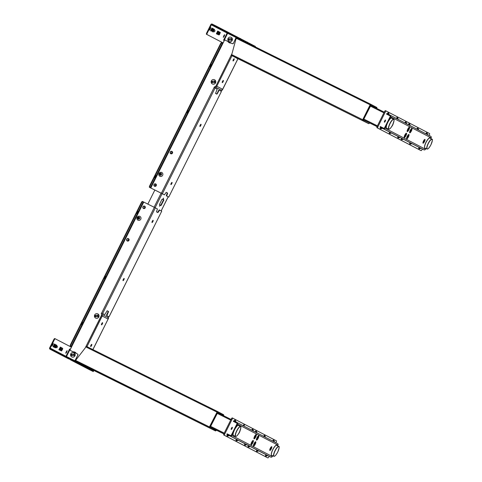 <?xml version="1.0" encoding="UTF-8"?>
<svg xmlns="http://www.w3.org/2000/svg" width="482" height="482" viewBox="0 0 482 482"><rect width="100%" height="100%" fill="white"/><g stroke="black" fill="none" stroke-linecap="round" stroke-linejoin="round"><path stroke-width="0.72" d="M369.586 122.928L363.392 119.97L370.712 105.245L370.134 104.956L370.712 104.299L376.834 107.54M370.7 104.299L362.597 120.452L368.724 123.633L362.597 120.452M370.712 105.245L370.754 105.203A0.91 0.874 -62.5 0 0 370.712 104.299L370.658 104.275M370.08 104.931L362.771 119.59M368.82 123.621L368.724 123.633A0.91 0.874 117.5 0 0 369.465 123.127M363.392 119.97A0.91 0.874 117.5 0 1 362.645 120.476L362.826 119.614L363.404 119.904M376.659 108.396L370.887 105.353L363.735 119.277L363.597 119.988L369.501 122.886M369.381 122.826L368.76 123.639M376.219 108.173L370.857 105.353M222.521 81.386A1.211 0.325 116.4 0 0 222.274 82.621A1.211 0.325 116.4 0 0 223.1 81.687A1.211 0.325 116.4 0 0 223.353 80.452A1.211 0.325 116.4 0 0 222.521 81.386M233.33 59.708A1.211 0.325 116.4 0 0 233.083 60.943A1.211 0.325 116.4 0 0 233.909 60.009A1.211 0.325 116.4 0 0 234.162 58.774A1.211 0.325 116.4 0 0 233.33 59.708M215.255 86.862L216.243 86.652A1.362 1.313 117.5 0 1 215.111 86.905M214.731 86.893L221.172 90.092L215.05 86.911M220.991 89.995A1.362 1.313 -62.5 0 0 222.383 89.845L221.172 90.092M215.093 86.905A1.362 1.313 -62.5 0 0 216.4 86.561L216.78 86.248L222.63 89.29L237.873 58.828L231.288 55.261L368.7 123.627M222.467 89.718L222.63 89.29L222.467 89.718A1.362 1.313 117.5 0 1 220.955 89.977M216.4 86.561L216.514 86.109L216.243 86.652M231.221 55.382L232.698 55.966M222.895 43.296L224.612 39.849M370.754 105.203L376.828 108.36A0.91 0.874 -62.5 0 0 376.785 107.456L370.58 104.184L362.476 120.44M229.583 38.879A1.512 1.458 -62.5 0 0 229.354 39.331M231.24 55.352L231.993 55.737M228.082 33.529L370.58 104.184L228.251 33.457M216.388 430.191L216.267 430.39A0.91 0.874 117.5 0 1 215.526 430.902L209.399 427.715L215.623 430.89M216.267 430.39L210.194 427.233A0.91 0.874 117.5 0 1 209.447 427.745L217.515 411.568L223.636 414.809M210.194 427.233L217.557 412.465A0.91 0.874 -62.5 0 0 217.515 411.568L209.399 427.715M223.461 415.659L217.689 412.622L210.544 426.546L210.399 427.257L216.304 430.149M217.515 412.514L216.882 412.194M210.206 427.173L209.574 426.853M223.021 415.442L217.659 412.616M102.329 323.922A1.211 0.325 116.4 0 0 102.576 322.687A1.211 0.325 116.4 0 0 101.75 323.621A1.211 0.325 116.4 0 0 101.497 324.856A1.211 0.325 116.4 0 0 102.329 323.922M91.52 345.6A1.211 0.325 116.4 0 0 91.767 344.365A1.211 0.325 116.4 0 0 90.941 345.299A1.211 0.325 116.4 0 0 90.694 346.534A1.211 0.325 116.4 0 0 91.52 345.6M107.817 317.445L108.366 318.53A1.362 1.313 -62.5 0 0 107.649 317.331A1.362 1.313 117.5 0 1 108.317 318.674L108.07 319.06L102.22 316.017L102.244 315.523A1.362 1.313 -62.5 0 0 101.744 314.282M101.75 314.3A1.362 1.313 117.5 0 1 102.22 315.342L101.798 314.427M102.22 315.342L101.955 315.885L102.244 315.523M87.61 346.962L86.266 346.118M107.613 317.313A1.362 1.313 117.5 0 1 107.631 317.325L101.732 314.258L107.613 317.313M108.317 318.674L92.875 349.54L92.225 349.203L92.875 349.54M108.323 318.614L92.942 349.607M86.405 346.197L86.959 346.636M69.878 350.203L71.589 346.769M223.57 414.713L217.388 411.453L209.435 426.938L209.278 427.709L215.502 430.89M217.388 411.453L86.2 346.257L217.382 411.453M72.101 354.722A1.512 1.458 117.5 0 1 72.336 354.276M73.095 360.168L215.424 430.902L66.914 356.782M72.125 359.608L70.987 359.042L72.125 359.608M228.414 41.741A3.055 2.94 -62.5 0 0 230.456 42.753M227.944 41.506A3.332 3.205 -62.5 0 0 231.017 43.037M171.694 182.594A1.211 0.325 -63.6 0 1 171.387 183.449A1.211 0.325 -63.6 0 1 170.893 184.196M171.779 183.642A1.211 0.325 -63.6 0 1 170.953 184.576A1.211 0.325 -63.6 0 1 171.2 183.341A1.211 0.325 -63.6 0 1 172.032 182.407A1.211 0.325 -63.6 0 1 171.779 183.642M200.669 124.47A1.211 0.325 -63.6 0 1 200.367 125.326A1.211 0.325 -63.6 0 1 199.873 126.079M200.759 125.519A1.211 0.325 -63.6 0 1 199.928 126.453A1.211 0.325 -63.6 0 1 200.181 125.224A1.211 0.325 -63.6 0 1 201.006 124.284A1.211 0.325 -63.6 0 1 200.759 125.519M231.993 53.568L215.755 86.405L231.993 53.568A1.512 1.458 -62.5 0 0 232.101 53.279L236.029 38.825A1.512 1.458 -62.5 0 0 235.939 37.777M232.101 53.279L236.029 38.825M224.648 39.867L150.788 188.004L164.428 194.83L166.212 192.348L167.585 193.059L167.393 193.987L167.001 193.794L167.194 192.866L167.585 193.059M219.25 90.279L218.888 90.092L219.28 90.285L218.762 90.869L218.37 90.676L216.894 94.159L215.52 93.448L217.183 89.194L214.056 87.585L161.368 193.258M218.762 90.869L217.412 93.58M219.28 90.285L221.443 91.405L168.754 197.084L166.272 195.8L168.351 196.879M222.377 89.851L222.437 89.881A0.91 0.874 117.5 0 1 221.25 90.303L221.142 90.248A0.91 0.874 -62.5 0 0 222.184 90.038M221.142 90.248L220.744 91.044M222.437 89.881L237.975 58.714M221.25 90.303L220.852 91.104M166.176 192.342L167.194 192.866M215.056 88.085L162.368 193.764L161.976 193.565L164.428 194.83M167.393 193.987L166.664 195.993M216.532 93.972L217.02 93.381M218.37 90.676L218.888 90.092M166.272 195.8L167.001 193.794M220.756 44.236L220.364 44.043A1.82 0.488 -63.6 0 1 221.606 42.639L221.991 42.832A1.82 0.488 116.4 0 0 221.997 42.832A1.82 0.488 116.4 0 0 220.756 44.236L150.233 185.678A1.82 0.488 116.4 0 0 149.854 187.528L161.976 193.565M154.595 186.275A1.301 1.253 117.5 0 1 154.138 184.57A1.301 1.253 117.5 0 1 155.794 183.967M170.809 153.764A1.301 1.253 117.5 0 1 170.351 152.059A1.301 1.253 117.5 0 1 172.008 151.456M159.916 175.099A1.241 1.193 117.5 0 1 159.801 174.189M159.897 173.93A1.241 1.193 117.5 0 1 160.88 173.243M215.755 86.405A0.91 0.874 117.5 0 1 214.568 86.832L214.165 87.64M235.776 37.445A1.512 1.458 117.5 0 1 236.138 38.885M214.568 86.832L214.46 86.772A0.91 0.874 -62.5 0 0 215.647 86.35M155.722 183.931A1.301 1.253 -62.5 0 0 154.017 184.534A1.301 1.253 -62.5 0 0 154.559 186.257A1.301 1.253 -62.5 0 0 156.264 185.654A1.301 1.253 -62.5 0 0 155.722 183.931M171.935 151.414A1.301 1.253 -62.5 0 0 170.23 152.023A1.301 1.253 -62.5 0 0 170.773 153.746A1.301 1.253 -62.5 0 0 172.478 153.137A1.301 1.253 -62.5 0 0 171.935 151.414M160.675 173.201A1.241 1.193 -62.5 0 0 159.765 174.96M214.966 81.813A1.289 1.241 117.5 0 1 214.972 82.133M214.906 82.422A1.289 1.241 117.5 0 1 214.749 82.735M214.46 86.772L214.056 87.585M149.854 187.528L150.788 188.004M221.606 42.639L222.931 43.314M149.462 187.335A1.82 0.488 -63.6 0 1 149.842 185.48L150.233 185.678M220.364 44.043L149.842 185.48M155.312 176.093L155.8 175.605L155.626 176.454L154.722 177.774L154.818 177.087M155.234 176.261L154.897 176.936L155.228 176.249L155.626 176.454M188.052 111.426L187.661 111.228L188.052 111.426L187.143 112.746L187.239 112.059M210.7 65.004L211.188 64.51L211.02 65.359L210.628 65.166L210.206 65.998M211.02 65.359L210.11 66.679L210.622 65.154M210.676 66.04L210.285 65.841M170.935 153.656L171.923 153.71M171.237 153.547L171.363 153.716A1.151 1.109 117.5 0 1 170.357 152.071A1.151 1.109 117.5 0 1 172.267 151.902L172.056 151.902A1 0.964 -62.5 0 0 170.447 152.125A1 0.964 -62.5 0 0 171.237 153.547L172.056 151.902M154.186 185.474L154.758 186.191L155.716 186.227M156.21 185.751L155.15 186.227A1.151 1.109 117.5 0 1 154.144 184.588A1.151 1.109 117.5 0 1 156.054 184.419L156.307 185.564M156.391 184.877L155.782 184.13L154.861 184.112M155.023 186.058L155.843 184.419A1 0.964 -62.5 0 0 154.234 184.642A1 0.964 -62.5 0 0 155.023 186.058L155.15 186.227M159.988 174.231L160.163 173.58M172.267 151.902L172.514 153.047M172.423 153.234L171.363 153.716M172.604 152.36L171.857 151.541C170.236 151.583 169.887 152.264 170.809 153.595L170.953 153.668M161.458 173.743A1.211 1.169 -62.5 0 0 160.614 175.129M159.982 175.147L159.789 173.869L160.012 174.827L160.687 173.478L161.44 173.851L160.687 173.478M160.687 173.472L161.006 173.297M152.782 220.527A1.211 0.325 -63.6 0 1 152.475 221.383A1.211 0.325 -63.6 0 1 151.981 222.13M152.288 221.274A1.211 0.325 -63.6 0 1 153.113 220.34A1.211 0.325 -63.6 0 1 152.866 221.575A1.211 0.325 -63.6 0 1 152.035 222.509A1.211 0.325 -63.6 0 1 152.288 221.274M123.802 278.644A1.211 0.325 -63.6 0 1 123.494 279.5A1.211 0.325 -63.6 0 1 123.006 280.253M123.308 279.397A1.211 0.325 -63.6 0 1 124.139 278.463A1.211 0.325 -63.6 0 1 123.886 279.699A1.211 0.325 -63.6 0 1 123.061 280.632A1.211 0.325 -63.6 0 1 123.308 279.397M75.71 353.101A3.055 2.94 -62.5 0 0 73.686 352.101M73.216 351.866A3.332 3.205 117.5 0 1 76.27 353.384M101.274 313.848L101.359 313.89A0.91 0.874 117.5 0 1 101.738 315.095L101.63 315.035A0.91 0.874 -62.5 0 0 101.262 313.842L101.371 313.896A0.91 0.874 117.5 0 1 101.371 313.896L101.762 313.077L104.787 314.632L107.173 310.757L108.546 311.468L106.884 315.722L106.492 315.529L109.04 316.843L108.45 316.547L108.04 317.367A0.91 0.874 117.5 0 1 108.42 318.566M104.787 314.632L102.654 313.523L155.343 207.85L142.835 201.615A1.82 0.488 116.4 0 0 142.829 201.615A1.82 0.488 116.4 0 0 141.588 203.018L141.196 202.826A1.82 0.488 -63.6 0 1 142.437 201.422L142.829 201.615L142.437 201.422M102.262 313.33L101.654 313.023L154.342 207.35M69.914 350.221L71.625 346.787L70.3 346.112A1.82 0.488 -63.6 0 1 70.679 344.262L141.196 202.826M70.679 344.262L71.071 344.455A1.82 0.488 116.4 0 0 70.691 346.311M71.071 344.455L141.588 203.018M82.404 323.314L82.012 323.121L82.579 322.464L82.067 323.988L81.5 324.633L81.597 323.946M82.067 323.988L81.675 323.796L82.012 323.109L81.675 323.796M105.058 276.891L104.564 277.885M105.034 277.927L104.636 277.722L105.546 276.403L105.034 277.927L104.642 277.734M137.063 212.689L137.966 211.369L137.46 212.899L136.888 213.538L137.063 212.689M137.478 211.857L136.984 212.857M143.763 202.091L71.625 346.787L70.3 346.112M75.029 360.482A1.512 1.458 -62.5 0 0 75.933 359.921L85.121 348.082A1.512 1.458 -62.5 0 0 85.284 347.817L101.738 315.095M75.933 359.921L85.121 348.082M101.262 313.842A0.91 0.874 -62.5 0 0 101.25 313.836L101.654 313.023M143.516 208.495A1.301 1.253 117.5 0 1 143.046 206.808A1.301 1.253 117.5 0 1 144.714 206.188M127.308 241.012A1.301 1.253 117.5 0 1 126.838 239.325A1.301 1.253 117.5 0 1 128.507 238.704M138.027 218.997A1.241 1.193 117.5 0 1 138.009 217.834A1.241 1.193 117.5 0 1 138.015 217.828M138.177 217.581A1.241 1.193 117.5 0 1 138.991 217.135M76.042 359.976A1.512 1.458 117.5 0 1 74.602 360.542M68.263 357.451L74.12 360.367A1.512 1.458 -62.5 0 0 74.18 360.391A0.91 0.874 -62.5 0 0 75.361 359.964L75.505 360.036A0.91 0.874 117.5 0 1 74.318 360.464A1.512 1.458 117.5 0 1 74.228 360.422L68.372 357.511M101.63 315.035L85.284 347.817M143.479 208.477A1.301 1.253 117.5 0 1 142.943 206.754A1.301 1.253 117.5 0 1 144.642 206.145A1.301 1.253 117.5 0 1 145.184 207.869A1.301 1.253 117.5 0 1 143.479 208.477M127.272 240.994A1.301 1.253 117.5 0 1 126.73 239.271A1.301 1.253 117.5 0 1 128.435 238.662A1.301 1.253 117.5 0 1 128.977 240.385A1.301 1.253 117.5 0 1 127.272 240.994M137.876 218.852A1.241 1.193 117.5 0 1 138.792 217.093M98.021 316.843A1.289 1.241 -62.5 0 0 98.183 316.535A1.253 1.211 -62.5 0 1 98.003 316.837M98.256 316.24A1.289 1.241 -62.5 0 0 98.256 315.915M97.966 315.252A1.289 1.241 -62.5 0 0 97.75 315.053L98.183 314.927L97.93 315.288A1.253 1.211 -62.5 0 0 97.725 315.089M157.5 212.381L158.084 211.676L158.476 211.869L157.855 212.568L156.481 211.857L157.403 208.923L155.343 207.85M159.608 210.08L159.247 209.893L159.638 210.086L158.476 211.869M106.884 315.722L109.01 316.831L161.729 211.17L159.638 210.086M108.39 312.24L107.998 312.047L106.649 314.758L107.04 314.951M106.492 315.529L106.649 314.758M107.998 312.047L108.155 311.276L107.143 310.751M159.247 209.893L158.084 211.676M108.637 316.644L108.342 316.487L107.932 317.307A0.91 0.874 -62.5 0 0 107.932 317.307L108.052 317.373M108.396 318.253A0.91 0.874 -62.5 0 0 107.944 317.319M127.435 240.904L128.423 240.958M128.766 239.15L127.863 240.964A1.151 1.109 117.5 0 1 126.856 239.319A1.151 1.109 117.5 0 1 128.766 239.15L129.013 240.295M144.98 206.633L144.076 208.447A1.151 1.109 117.5 0 1 143.064 206.802A1.151 1.109 117.5 0 1 144.98 206.633L145.227 207.784M145.317 207.091L144.702 206.35L143.781 206.332M143.118 207.694L143.678 208.411L144.636 208.447M144.769 206.633A1 0.964 -62.5 0 0 143.154 206.862A1 0.964 -62.5 0 0 143.949 208.278M145.13 207.971L144.076 208.447M138.304 217.719L137.882 218.292M128.923 240.482L127.863 240.964M129.104 239.608L128.357 238.795C126.736 238.831 126.386 239.512 127.308 240.843L127.453 240.916M138.798 217.376L138.093 219.039M139.123 217.189L138.617 217.28L139.557 217.75L138.804 217.376L138.087 217.864L138.617 217.28M139.575 217.635A1.211 1.169 -62.5 0 0 138.768 219.183M163.826 199.988L162.874 199.5L163.314 199.409A1.211 0.325 -63.6 0 1 163.549 198.982L163.121 198.759A1.211 0.325 -63.6 0 1 162.916 199.205L161.952 199.355L159.458 204.543L161.121 205.404L163.76 200.295L163.434 199.789L163.76 200.295M163.368 200.102L160.94 204.977L161.331 205.169M160.169 204.922L160.367 205.326L159.976 205.127A1.211 0.325 -63.6 0 1 159.735 205.549L160.163 205.766A1.211 0.325 -63.6 0 1 160.367 205.326M147.835 204.115L154.861 190.029M159.415 206.242L159.771 205.573A1.211 0.325 -63.6 0 1 159.976 205.127M162.874 199.5L163.434 199.789M162.922 199.217A1.211 0.325 -63.6 0 1 163.157 198.789L163.476 198.09M213.201 29.751L213.201 29.733A0.609 0.488 3.9 0 1 212.707 29.962A0.609 0.488 3.9 0 0 213.201 29.751L212.827 30.161L212.339 29.3L213.201 29.733L213.61 28.908L214.249 29.342L212.99 31.866L214.255 29.348L214.562 29.541L213.333 32.005L212.273 31.589L212.683 30.77L211.803 30.312L211.737 29.679L212.122 29.806L211.761 29.625L212.755 28.462L212.219 28.197L210.863 30.902L210.568 30.758L211.923 28.046L212.267 28.227M224.437 35.746L224.66 34.668L223.937 35.481L223.311 37.379L224.437 35.746L223.931 35.493M214.4 31.89L215.074 30.535L214.4 31.89M210.568 28.534L210.056 28.281L210.785 27.456L210.164 29.348L209.652 29.095M217.948 32.903L217.786 33.216M217.719 31.065L216.352 33.758L216.701 33.933M217.647 33.379L218.485 32.421M218.78 34.873L219.346 34.788L220.346 32.541L220.033 32.348L218.78 34.873L216.647 33.909L217.997 31.197L220.027 32.342L218.792 34.849M218.46 33.776L217.599 33.342L217.515 32.68L218.165 32.824L218.117 32.3L218.979 32.734L218.051 34.596M217.762 34.463L216.352 33.758M212.351 29.529L212.008 30.215M211.887 29.751L212.249 30.336L212.586 29.685M213.044 30.27L212.683 30.77M212.749 28.474L213.574 28.98M212.369 29.535L211.911 29.703M223.094 42.892L206.471 34.264A1.512 0.41 -63.6 0 1 206.784 32.722L210.839 24.594L227.136 33.053A0.452 0.44 117.5 0 1 227.588 32.8L211.953 24.642A0.452 0.44 -62.5 0 0 211.357 24.853L207.308 32.981A1.512 0.41 116.4 0 0 206.995 34.523M223.088 42.904L206.471 34.264M233.318 43.157A0.91 0.874 -62.5 0 1 232.125 43.585L224.425 39.753L227.637 33.306L227.136 33.053L223.925 39.506L232.27 43.657A0.91 0.874 117.5 0 0 233.457 43.235L235.722 38.337L233.457 43.235M227.637 33.306L235.487 37.21A0.91 0.874 117.5 0 1 235.867 38.409M231.685 39.705L231.324 39.5L231.812 39.397L231.685 39.705A1.362 1.313 -62.5 0 0 231.691 39.355M235.722 38.337A0.91 0.874 -62.5 0 0 235.343 37.132M224.148 40.783L223.6 40.157L223.925 39.506L224.425 39.753M230.607 34.336L230.595 34.361A0.452 0.44 -62.5 0 0 230.269 34.457M251.303 44.91L215.123 26.215L215.394 25.673L212.225 24.1A1.06 1.018 -62.5 0 0 210.839 24.594M243.217 40.892L235.047 36.674A0.452 0.44 117.5 0 0 234.812 36.716M235.15 36.698L227.769 32.86M255.4 46.441L255.195 46.844L255.382 46.435M255.388 46.429L216.996 26.48L216.725 27.022M247.037 42.597L247.308 42.054M240.175 39.03L240.44 38.488M215.394 25.673L216.996 26.48M215.123 26.215L211.953 24.642L212.225 24.1M232.053 35.09L232.041 35.114A0.452 0.44 -62.5 0 0 231.746 35.192M210.164 29.348L209.441 30.167L210.062 28.275M66.01 352.234L65.787 353.312L66.516 352.499L67.137 350.601L66.01 352.234M57.557 346.474L56.882 347.829L57.557 346.474M53.05 344.473L51.917 346.106L52.544 344.208L53.267 343.395L53.05 344.473L52.538 344.22M75.361 359.964L77.765 355.138A0.91 0.874 -62.5 0 0 77.391 353.939L69.685 350.107L66.468 356.56L65.968 356.306L74.318 360.464L66.612 356.632M75.505 360.036L77.765 355.138M77.909 355.216A0.91 0.874 117.5 0 0 77.536 354.011L77.451 353.975M74.439 354.746A1.362 1.313 117.5 0 1 74.439 355.101L74.071 354.897L74.565 354.794L74.433 355.101M69.685 350.107L69.185 349.86L69.51 349.209L70.33 349.293M65.932 356.608A0.452 0.44 -62.5 0 1 65.968 356.306L50.194 348.106L54.243 339.979L53.719 339.72A1.512 0.41 -63.6 0 1 54.755 338.551A1.512 0.41 -63.6 0 1 54.761 338.551L55.279 338.81A1.512 0.41 116.4 0 0 54.243 339.979M50.188 348.118L49.67 347.847A1.06 1.018 -62.5 0 0 50.092 349.239L53.279 350.824L53.55 350.281L50.375 348.703A0.452 0.44 -62.5 0 0 50.381 348.709A0.452 0.44 -62.5 0 1 50.194 348.106L49.67 347.847L53.719 339.72M54.755 338.551L71.384 347.179M89.284 368.218L80.181 363.693M93.556 371.044L93.285 371.586L89.122 369.525A1.06 1.018 117.5 0 1 89.092 369.507M70.215 359.686L73.216 361.253M65.763 357.373L68.769 358.939M50.381 348.709L50.11 349.251A1.06 1.018 -62.5 0 0 50.11 349.251L65.926 357.469M53.55 350.281L78.596 363.097L78.331 363.639L93.273 371.58L93.544 371.038L85.465 366.663L85.194 367.206M55.153 351.089L54.882 351.631L53.279 350.824M54.882 351.631L78.331 363.639M78.596 363.097L85.465 366.663M70.324 349.305L69.691 348.974M52.64 345.287L52.134 345.034M54.828 345.461L54.49 346.148M53.068 346.709L54.424 343.991M54.219 345.612L54.574 345.793L54.243 345.564L54.821 345.233L55.683 345.666L55.496 346.257L55.062 346.16A0.609 0.494 -130.7 0 1 55.177 346.697L54.755 347.528L55.466 347.799L56.725 345.275L54.695 344.13L53.345 346.841L53.888 347.112L54.243 345.564M56.737 345.281L57.009 345.793L56.045 347.721L55.478 347.805L56.725 345.275M54.755 346.245L55.069 345.582L54.394 345.642M54.779 347.474L53.888 347.106M54.37 345.69L54.502 346.16M60.063 349.251L60.352 348.733L60.624 348.932L59.997 348.619L60.569 348.245L61.461 348.673L60.943 349.709L60.081 349.275L59.997 348.619M61.015 347.402L60.473 347.136L59.123 349.848L61.594 350.944L62.787 348.799L62.515 348.287L61.25 350.806L62.515 348.287L61.015 347.402L60.599 348.239M60.395 349.504L60.66 348.257M60.611 348.468L60.449 348.787M58.852 349.709L60.377 347.088M54.809 346.606L54.303 346.275L55.05 346.172A0.609 0.494 49.3 0 1 55.165 346.709L54.809 346.606A0.609 0.343 -63.3 0 0 54.906 346.178M424.491 141.563A2.121 0.572 116.4 0 0 424.931 139.4A2.121 0.572 116.4 0 0 423.485 141.039A2.121 0.572 116.4 0 0 423.045 143.196A2.121 0.572 116.4 0 0 424.491 141.563M424.54 139.539A2.121 0.572 -63.6 0 1 423.973 141.304A2.121 0.572 -63.6 0 1 422.919 142.799M391.782 126.423A2.121 0.572 116.4 0 0 392.703 125.043A2.121 0.572 116.4 0 0 393.246 123.5M405.958 135.683A2.422 0.651 116.4 0 0 406.459 133.213A2.422 0.651 116.4 0 0 404.802 135.081A2.422 0.651 116.4 0 0 404.302 137.551A2.422 0.651 116.4 0 0 405.958 135.683M406.085 133.309A2.422 0.651 -63.6 0 1 405.434 135.424A2.422 0.651 -63.6 0 1 404.157 137.189M408.929 129.718A2.422 0.651 116.4 0 0 409.429 127.254A2.422 0.651 116.4 0 0 407.772 129.122A2.422 0.651 116.4 0 0 407.272 131.592A2.422 0.651 116.4 0 0 408.929 129.718M409.055 127.35A2.422 0.651 -63.6 0 1 408.405 129.459A2.422 0.651 -63.6 0 1 407.127 131.231M408.417 136.96A2.422 0.651 116.4 0 0 408.917 134.49A2.422 0.651 116.4 0 0 407.26 136.358A2.422 0.651 116.4 0 0 406.76 138.828A2.422 0.651 116.4 0 0 408.417 136.96M408.537 134.586A2.422 0.651 -63.6 0 1 407.893 136.701A2.422 0.651 -63.6 0 1 406.609 138.467M411.387 130.996A2.422 0.651 116.4 0 0 411.887 128.525A2.422 0.651 116.4 0 0 410.23 130.399A2.422 0.651 116.4 0 0 409.73 132.863A2.422 0.651 116.4 0 0 411.387 130.996M411.514 128.628A2.422 0.651 -63.6 0 1 410.863 130.736A2.422 0.651 -63.6 0 1 409.586 132.508M386.558 125.145L385.028 128.218A1.211 1.169 117.5 0 1 383.443 128.778L380.051 127.091L381.708 127.929L380.123 128.495L380.605 127.381M425.853 148.51L425.486 149.245A1.211 1.169 117.5 0 1 423.901 149.806L420.214 147.944L418.629 148.51L419.111 147.39L411.182 143.25L409.598 143.817L409.893 142.762L411.182 143.25M390.143 115.963L386.534 114.089L389.926 115.776A0.609 0.584 117.5 0 1 390.179 116.578L384.503 127.953A0.609 0.584 117.5 0 1 383.714 128.236L380.316 126.549L380.051 127.091M386.534 114.089L386.805 113.547L390.197 115.234A1.211 1.169 117.5 0 1 390.703 116.837L389.173 119.904M390.233 115.252L430.655 136.261A1.211 1.169 117.5 0 1 431.161 137.864L430.818 138.557M410.074 142.702L403.41 139.232M401.94 139.744L401.108 139.406L401.59 138.286L399.94 137.43M398.469 137.936L397.644 137.599L398.12 136.484L391.45 133.02M389.98 133.526L389.155 133.189L389.637 132.074L382.419 128.326M384.413 111.812A1.512 0.41 -63.6 0 1 385.449 110.643A1.512 0.41 -63.6 0 1 385.455 110.643L386.233 111.029A1.512 0.41 116.4 0 0 386.233 111.035A1.512 0.41 116.4 0 0 385.202 112.198L384.413 111.812L377.255 126.17L378.039 126.561A1.512 0.41 116.4 0 0 377.725 128.104L421.075 150.631A1.512 0.41 116.4 0 0 422.112 149.468L422.328 149.028M385.449 110.643L429.583 133.562A1.512 0.41 116.4 0 1 429.269 135.105L429.101 135.448M377.725 128.104L376.942 127.712A1.512 0.41 -63.6 0 1 377.255 126.17M420.292 150.245L376.942 127.712M378.039 126.561L385.202 112.198M419.461 148.848L418.629 148.51M419.111 147.39L420.214 147.944M427.215 133.207L427.691 134.719L427.221 133.273M427.185 133.171L426.462 132.797L426.95 134.333M425.835 133.755L426.462 132.797M380.949 128.833L382.449 128.314L381.708 127.929M380.846 128.869L380.123 128.495M389.173 114.722L388.715 113.258M388.679 113.156L387.956 112.782L388.456 114.367M387.353 113.818L387.956 112.782M406.224 122.295L406.7 123.808L406.23 122.368M406.199 122.259L405.476 121.886L405.958 123.422M404.85 122.85L405.476 121.886M410.152 125.603L409.7 124.169M409.67 124.067L408.947 123.687L409.429 125.23M408.314 124.651L408.947 123.687M398.367 137.979L399.952 137.412L399.229 137.039L397.644 137.599M398.12 136.484L399.229 137.039M401.831 139.78L403.416 139.214L402.693 138.84L401.108 139.406M401.59 138.286L402.693 138.84M410.429 144.154L409.598 143.817M418.183 128.513L418.659 130.026L418.189 128.58M418.159 128.477L417.436 128.104L417.918 129.64M416.803 129.062L417.436 128.104M389.878 133.562L391.456 133.002M389.92 133.562L391.48 133.008L390.739 132.622L389.155 133.189M389.637 132.074L390.739 132.622M398.192 119.385L397.746 117.951M397.71 117.849L396.987 117.475L397.469 119.012M396.361 118.433L396.987 117.475M429.36 138.075A5.471 1.47 116.4 0 0 425.961 142.323A5.471 1.47 116.4 0 0 424.606 147.649M423.124 141.883L423.871 140.346M423.172 141.744A1.211 0.325 116.4 0 0 423.533 141.154A1.211 0.325 116.4 0 0 423.805 140.455M391.071 118.174A5.471 1.47 116.4 0 0 387.673 122.422A5.471 1.47 116.4 0 0 386.311 127.748M384.847 121.048L384.787 122.018L385.582 120.416L384.847 121.048M384.666 120.952A1.211 0.325 116.4 0 0 384.588 122.151A1.211 0.325 116.4 0 0 385.245 121.253A1.211 0.325 116.4 0 0 385.564 120.181A1.211 0.325 116.4 0 0 384.666 120.952M271.294 448.826A2.121 0.572 116.4 0 0 271.734 446.669A2.121 0.572 116.4 0 0 270.288 448.302A2.121 0.572 116.4 0 0 269.848 450.465A2.121 0.572 116.4 0 0 271.294 448.826M271.342 446.808A2.121 0.572 -63.6 0 1 270.776 448.567A2.121 0.572 -63.6 0 1 269.721 450.068M238.584 433.686A2.121 0.572 116.4 0 0 239.506 432.306A2.121 0.572 116.4 0 0 240.054 430.763M252.761 442.946A2.422 0.651 116.4 0 0 253.261 440.476A2.422 0.651 116.4 0 0 251.604 442.349A2.422 0.651 116.4 0 0 251.104 444.814A2.422 0.651 116.4 0 0 252.761 442.946M252.887 440.578A2.422 0.651 -63.6 0 1 252.237 442.687A2.422 0.651 -63.6 0 1 250.959 444.458M255.731 436.987A2.422 0.651 116.4 0 0 256.231 434.517A2.422 0.651 116.4 0 0 254.574 436.385A2.422 0.651 116.4 0 0 254.074 438.855A2.422 0.651 116.4 0 0 255.731 436.987M255.858 434.619A2.422 0.651 -63.6 0 1 255.213 436.728A2.422 0.651 -63.6 0 1 253.93 438.493M255.219 444.223A2.422 0.651 116.4 0 0 255.719 441.753A2.422 0.651 116.4 0 0 254.062 443.621A2.422 0.651 116.4 0 0 253.562 446.091A2.422 0.651 116.4 0 0 255.219 444.223M255.34 441.855A2.422 0.651 -63.6 0 1 254.695 443.964A2.422 0.651 -63.6 0 1 253.412 445.736M258.189 438.265A2.422 0.651 116.4 0 0 258.689 435.794A2.422 0.651 116.4 0 0 257.033 437.662A2.422 0.651 116.4 0 0 256.532 440.132A2.422 0.651 116.4 0 0 258.189 438.265M258.316 435.897A2.422 0.651 -63.6 0 1 257.665 438.005A2.422 0.651 -63.6 0 1 256.388 439.771M236.945 423.232L233.336 421.352L236.728 423.039A0.609 0.584 117.5 0 1 236.981 423.841L231.306 435.222A0.609 0.584 117.5 0 1 230.517 435.505L227.118 433.818L226.853 434.36L230.245 436.047A1.211 1.169 117.5 0 0 231.83 435.481L233.36 432.414M272.655 455.779L272.288 456.508A1.211 1.169 117.5 0 1 270.703 457.075L267.739 455.586L266.154 456.153L265.431 455.773L265.913 454.659L258.707 450.893L257.123 451.459L256.4 451.08L256.882 449.965L250.212 446.501M233.336 421.352L233.607 420.81L236.999 422.497A1.211 1.169 117.5 0 1 237.506 424.1L235.975 427.166M277.475 443.536L237.017 422.509L277.457 443.524A1.211 1.169 117.5 0 1 277.963 445.127L277.62 445.82M248.742 447.007L247.911 446.669L248.393 445.555L246.742 444.699M245.272 445.205L244.446 444.868L244.928 443.753L237.542 439.891L235.957 440.458L236.252 439.403L237.542 439.891M236.433 439.337L228.51 435.198L226.926 435.764L227.408 434.644L226.853 434.36M231.221 419.075A1.512 0.41 -63.6 0 1 232.252 417.906A1.512 0.41 -63.6 0 1 232.258 417.912L233.035 418.298A1.512 0.41 116.4 0 0 233.035 418.298A1.512 0.41 116.4 0 0 232.005 419.467L231.221 419.075L224.058 433.439L224.841 433.824A1.512 0.41 116.4 0 0 224.528 435.367L267.878 457.9A1.512 0.41 116.4 0 0 268.914 456.731L269.131 456.291M232.252 417.906L276.385 440.831A1.512 0.41 116.4 0 1 276.072 442.374L275.903 442.717M224.528 435.367L223.744 434.981A1.512 0.41 -63.6 0 1 224.058 433.439M267.094 457.514A1.512 0.41 -63.6 0 1 267.094 457.508L223.744 434.981M224.841 433.824L232.005 419.467M266.154 456.153L267.739 455.586L267.016 455.213L265.431 455.773M265.913 454.659L267.016 455.213M274.475 441.976L274.023 440.542M273.987 440.434L273.27 440.06L273.752 441.596M272.637 441.024L273.27 440.06M227.751 436.102L226.926 435.764M227.408 434.644L228.51 435.198M235.975 421.991L235.517 420.527M235.481 420.425L234.758 420.045L235.258 421.636M234.156 421.087L234.758 420.045M253.484 431.065L253.038 429.631M253.002 429.528L252.279 429.155L252.761 430.691M251.652 430.113L252.279 429.155M256.496 431.366L256.972 432.878L256.502 431.432M256.472 431.33L255.749 430.956L256.231 432.493M255.123 431.914L255.749 430.956M245.169 445.241L246.772 444.687L246.031 444.302L244.446 444.868M244.928 443.753L246.031 444.302M248.634 447.043L250.236 446.489L249.495 446.103L247.911 446.669M248.393 445.555L249.495 446.103M257.123 451.459L258.707 450.893L257.984 450.519L256.4 451.08M256.882 449.965L257.984 450.519M265.443 437.282L264.992 435.849M264.961 435.74L264.238 435.367L264.72 436.903M263.606 436.331L264.238 435.367M236.783 440.795L235.957 440.458M244.513 425.118L243.79 424.738L244.278 426.281M243.163 425.702L243.79 424.738M276.162 445.344A5.471 1.47 116.4 0 0 272.764 449.592A5.471 1.47 116.4 0 0 271.408 454.912M269.926 449.152L270.673 447.615M269.974 449.013A1.211 0.325 116.4 0 0 270.336 448.423A1.211 0.325 116.4 0 0 270.607 447.724M237.873 425.443A5.471 1.47 116.4 0 0 234.475 429.691A5.471 1.47 116.4 0 0 233.113 435.011M231.649 428.311L231.589 429.281L232.384 427.685L231.649 428.311M231.468 428.221A1.211 0.325 116.4 0 0 231.39 429.414A1.211 0.325 116.4 0 0 232.047 428.522A1.211 0.325 116.4 0 0 232.366 427.444A1.211 0.325 116.4 0 0 231.468 428.221M229.034 41.524A2.356 2.271 -62.5 0 0 232.167 40.476A2.356 2.271 -62.5 0 0 231.209 37.343M231.149 37.313A2.356 2.271 -62.5 0 0 228.076 38.397A2.356 2.271 -62.5 0 0 229.046 41.536A2.356 2.271 -62.5 0 0 232.119 40.452A2.356 2.271 -62.5 0 0 231.149 37.313M230.818 38.934L230.854 39.801L230.137 40.289L229.378 39.916L229.342 39.048L230.059 38.554L230.818 38.934M231.119 38.699L231.565 38.379L231.119 38.699M231.499 39.946L231.336 40.265L231.499 39.946M229.046 38.771L228.462 38.837L229.046 38.771M228.872 39.632L228.354 39.397L228.872 39.632M229.064 40.157L228.516 40.259L229.064 40.157M212.381 83.97A2.356 2.271 -62.5 0 0 215.46 82.892A2.356 2.271 -62.5 0 0 214.484 79.753A2.356 2.271 -62.5 0 0 211.411 80.831A2.356 2.271 -62.5 0 0 212.429 83.995A2.356 2.271 -62.5 0 0 215.502 82.916A2.356 2.271 -62.5 0 0 214.544 79.783M214.725 82.729A1.253 1.211 -62.5 0 0 214.888 82.41M212.676 81.488L213.393 80.994L214.153 81.368L214.189 82.235L213.472 82.729L212.719 82.356L212.676 81.488L213.393 80.994M214.659 81.94L215.195 81.976L214.659 81.94M214.882 81.06L214.466 81.139L214.779 80.741L214.454 81.139L214.912 80.819M214.839 82.38L214.671 82.705L214.839 82.38M212.387 81.205L211.797 81.271L212.387 81.205M212.213 82.073L211.688 81.838L212.213 82.073M212.399 82.591L211.857 82.699L212.399 82.591M159 173.49A2.121 2.042 -62.5 0 0 159.885 176.292A2.121 2.042 -62.5 0 0 162.657 175.303A2.121 2.042 -62.5 0 0 161.777 172.502A2.121 2.042 -62.5 0 0 159 173.49M159.626 173.791A1.06 1.018 -62.5 0 0 160.066 175.195A1.06 1.018 -62.5 0 0 161.452 174.701A1.06 1.018 -62.5 0 0 161.012 173.297A1.06 1.018 -62.5 0 0 159.626 173.791M161.078 175.123A1.211 1.163 117.5 0 1 161.566 174.183M161.548 174.418A1 0.964 -62.5 0 0 161.259 174.972M160.994 175.177A1 0.964 -62.5 0 1 161.56 174.08A1.211 1.169 -62.5 0 0 161.006 175.165M161.542 174.092A1.211 1.169 -62.5 0 0 160.988 175.153M161.548 174.002A1 0.964 -62.5 0 0 160.922 175.213M161.476 173.779A1.211 1.169 -62.5 0 0 160.699 175.279M71.794 356.927A2.356 2.271 -62.5 0 0 74.873 355.849A2.356 2.271 -62.5 0 0 73.897 352.71A2.356 2.271 -62.5 0 0 70.824 353.788A2.356 2.271 -62.5 0 0 71.842 356.951A2.356 2.271 -62.5 0 0 74.915 355.873A2.356 2.271 -62.5 0 0 73.957 352.74M73.565 354.324L73.607 355.198L72.884 355.686L72.131 355.312L72.089 354.445L72.806 353.951L73.565 354.324M73.867 354.095L74.318 353.776L73.867 354.095M74.252 355.342L74.083 355.662L74.252 355.342M71.8 354.168L71.209 354.228L71.8 354.168M71.625 355.029L71.101 354.794L71.625 355.029M71.812 355.547L71.27 355.656L71.812 355.547M94.984 316.276L94.966 315.945L95.49 316.18L94.972 315.951M95.647 318.072A2.356 2.271 -62.5 0 0 98.78 317.023A2.356 2.271 -62.5 0 0 97.822 313.89M97.762 313.86A2.356 2.271 -62.5 0 0 94.689 314.939A2.356 2.271 -62.5 0 0 95.659 318.078A2.356 2.271 -62.5 0 0 98.738 316.999A2.356 2.271 -62.5 0 0 97.762 313.86M95.996 316.463L95.954 315.596L96.671 315.101L97.43 315.475L97.472 316.343L96.749 316.837L95.996 316.463M96.249 316.59L95.954 315.596M97.936 316.047L98.473 316.084L97.936 316.047M98.117 316.487L97.948 316.813L98.117 316.487M95.665 315.312L95.075 315.379L95.665 315.312M95.677 316.698L95.135 316.807L95.677 316.698M97.43 315.481L96.671 315.101M137.117 217.382A2.121 2.042 -62.5 0 0 137.997 220.19A2.121 2.042 -62.5 0 0 140.774 219.202A2.121 2.042 -62.5 0 0 139.888 216.394A2.121 2.042 -62.5 0 0 137.117 217.382M137.744 217.689A1.06 1.018 -62.5 0 0 138.183 219.087A1.06 1.018 -62.5 0 0 139.569 218.593A1.06 1.018 -62.5 0 0 139.129 217.195A1.06 1.018 -62.5 0 0 137.744 217.689M139.196 219.021A1.211 1.163 117.5 0 1 139.684 218.075M139.666 218.31A1 0.964 -62.5 0 0 139.376 218.87M139.678 217.997A1.211 1.169 -62.5 0 0 139.123 219.063A1 0.964 -62.5 0 1 139.678 217.978M139.653 217.991A1.211 1.169 -62.5 0 0 139.105 219.045M138.882 219.105L137.942 218.629L138.882 219.105M139.666 217.9A1 0.964 -62.5 0 0 139.033 219.105M139.593 217.677A1.211 1.169 -62.5 0 0 138.786 219.051M231.975 55.761L216.78 86.248M370.062 104.769L236.168 38.229M362.633 119.669L231.631 54.568M368.616 123.633L237.24 58.346L368.622 123.633M363.555 119.928L377.051 126.633L363.555 119.928M363.555 119.801L377.093 126.531M363.832 119.09L377.418 125.844M370.315 106.082L383.907 112.836M370.718 105.438L384.238 112.161L370.718 105.438M217.557 412.465L223.63 415.623A0.91 0.874 -62.5 0 0 223.594 414.725M102.22 316.017L87.019 346.504M216.87 412.038L85.862 346.932M209.435 426.938L75.541 360.397M209.278 427.709L66.95 356.981M217.521 412.706L231.041 419.43L217.521 412.706M217.117 413.351L230.709 420.099M210.363 427.197L223.853 433.902L210.363 427.197M210.363 427.07L223.895 433.794M210.634 426.353L224.22 433.107M222.431 43.061L150.288 187.751M155.288 177.129L154.897 176.936M187.715 112.101L187.323 111.908M210.863 65.281L210.526 65.962M188.257 110.619L187.896 111.348M71.125 346.534L143.262 201.844M105.371 277.252L104.98 277.054M137.46 212.899L137.069 212.701M137.798 212.219L137.406 212.026M81.916 323.91L82.253 323.235M104.522 278.572L104.883 277.849M128.555 239.15A1 0.964 -62.5 0 0 126.947 239.373A1 0.964 -62.5 0 0 127.736 240.795M154.101 207.23L161.127 193.143M155.108 207.73L162.127 193.643M161.163 210.875L168.182 196.795M212.628 29.842A0.609 0.343 -63.3 0 0 212.911 29.504M217.183 34.174L217.599 33.342M217.539 32.631L218.087 32.306M218.117 32.3L218.533 31.469M218.979 32.734L219.388 31.914M211.405 31.173L211.821 30.336M212.707 29.414L213.086 28.649M212.399 29.312L212.803 28.498M206.784 32.722L207.308 32.981M224.034 36.56L223.521 36.307M65.968 356.306L69.185 349.86M73.306 361.307L89.122 369.525L73.312 361.307M66.92 351.685L66.408 351.432M66.516 352.499L66.004 352.246M55.237 344.401L54.821 345.233M55.496 346.257L55.177 346.697M56.087 344.847L55.683 345.666M54.617 346.498L54.231 347.269M54.352 346.311L53.942 347.13M60.081 349.275L59.666 350.113M60.943 349.709L60.533 350.528M61.871 347.853L61.461 348.673M423.901 149.806L383.443 128.778M425.486 149.245L385.028 128.218M431.161 137.864L390.703 116.837M419.352 148.884L420.937 148.323M410.321 144.19L411.905 143.624M432.24 139.708A5.489 1.476 116.4 0 0 431.956 139.208A5.489 1.476 116.4 0 0 428.185 143.431A5.489 1.476 116.4 0 0 427.07 149.034A5.489 1.476 116.4 0 0 427.642 148.956M426.064 142.377A5.621 1.512 116.4 0 0 424.925 148.119C424.1 147.57 424.449 145.636 425.955 142.323C428.323 138.545 429.649 137.123 429.926 138.045A5.621 1.512 116.4 0 0 426.064 142.377M428.341 143.509A5.338 1.434 116.4 0 0 427.233 148.944A5.338 1.434 116.4 0 0 430.89 144.835A5.338 1.434 116.4 0 0 431.999 139.394A5.338 1.434 116.4 0 0 428.341 143.509M393.945 119.801A5.489 1.476 116.4 0 0 393.667 119.307A5.489 1.476 116.4 0 0 389.89 123.525A5.489 1.476 116.4 0 0 388.781 129.134A5.489 1.476 116.4 0 0 389.348 129.055M387.769 122.47A5.621 1.512 116.4 0 0 386.63 128.212C385.811 127.67 386.154 125.736 387.667 122.422C390.034 118.644 391.354 117.222 391.637 118.144A5.621 1.512 116.4 0 0 387.769 122.47M390.052 123.609A5.338 1.434 116.4 0 0 388.944 129.043A5.338 1.434 116.4 0 0 392.601 124.928A5.338 1.434 116.4 0 0 393.71 119.494A5.338 1.434 116.4 0 0 390.052 123.609M270.703 457.075L230.245 436.047M272.288 456.508L231.83 435.481M277.963 445.127L237.506 424.1M227.649 436.138L229.233 435.571M236.68 440.831L238.265 440.265M279.042 446.971A5.489 1.476 116.4 0 0 278.759 446.471A5.489 1.476 116.4 0 0 274.987 450.694A5.489 1.476 116.4 0 0 273.872 456.297A5.489 1.476 116.4 0 0 274.445 456.225M272.866 449.64A5.621 1.512 116.4 0 0 271.728 455.382C270.902 454.839 271.252 452.905 272.758 449.586C275.126 445.814 276.451 444.386 276.728 445.314A5.621 1.512 116.4 0 0 272.866 449.64M275.144 450.772A5.338 1.434 116.4 0 0 274.035 456.213A5.338 1.434 116.4 0 0 277.692 452.098A5.338 1.434 116.4 0 0 278.801 446.663A5.338 1.434 116.4 0 0 275.144 450.772M240.747 427.07A5.489 1.476 116.4 0 0 240.47 426.57A5.489 1.476 116.4 0 0 236.698 430.794A5.489 1.476 116.4 0 0 235.584 436.397A5.489 1.476 116.4 0 0 236.15 436.324M234.571 429.739A5.621 1.512 116.4 0 0 233.433 435.481C232.613 434.933 232.957 433.005 234.469 429.685C236.837 425.913 238.162 424.485 238.439 425.413A5.621 1.512 116.4 0 0 234.571 429.739M236.855 430.872A5.338 1.434 116.4 0 0 235.746 436.312A5.338 1.434 116.4 0 0 239.403 432.197A5.338 1.434 116.4 0 0 240.512 426.757A5.338 1.434 116.4 0 0 236.855 430.872M376.828 108.474L376.816 107.486M237.873 58.828L222.509 89.64M223.63 415.743L223.618 414.749M215.562 430.908L216.418 430.209M108.281 318.759L92.918 349.564M221.443 91.405L168.754 197.084M109.04 316.843L161.729 211.17M161.187 210.893L168.212 196.807M65.889 357.451L50.092 349.239M430.673 136.267L390.215 115.24M419.394 148.884L420.955 148.329M380.888 128.869L382.449 128.314M389.191 114.734L388.703 113.192M410.17 125.609L409.694 124.097M398.409 137.979L399.964 137.424M401.88 139.78L403.434 139.226M410.363 144.19L411.923 143.636M398.21 119.397L397.734 117.885M429.926 138.045L431.956 139.208C432.788 138.846 432.438 140.72 430.896 144.835C429.203 147.902 427.932 149.3 427.07 149.034L424.925 148.119M391.637 118.144L393.667 119.307C394.499 118.946 394.143 120.819 392.601 124.934C390.914 128.001 389.643 129.399 388.781 129.134L386.63 128.212M274.493 441.982L274.017 440.47M227.691 436.138L229.251 435.583M235.993 421.997L235.511 420.455M253.502 431.077L253.026 429.564M245.211 445.241L246.772 444.687M248.682 447.043L250.236 446.489M265.462 437.288L264.986 435.776M236.722 440.831L238.283 440.277M276.728 445.314L278.759 446.471C279.59 446.109 279.241 447.989 277.698 452.104C276.005 455.171 274.734 456.568 273.872 456.297L271.728 455.382M238.439 425.413L240.47 426.57C241.301 426.209 240.946 428.088 239.409 432.197C237.716 435.27 236.445 436.668 235.584 436.397L233.433 435.481"/></g></svg>

